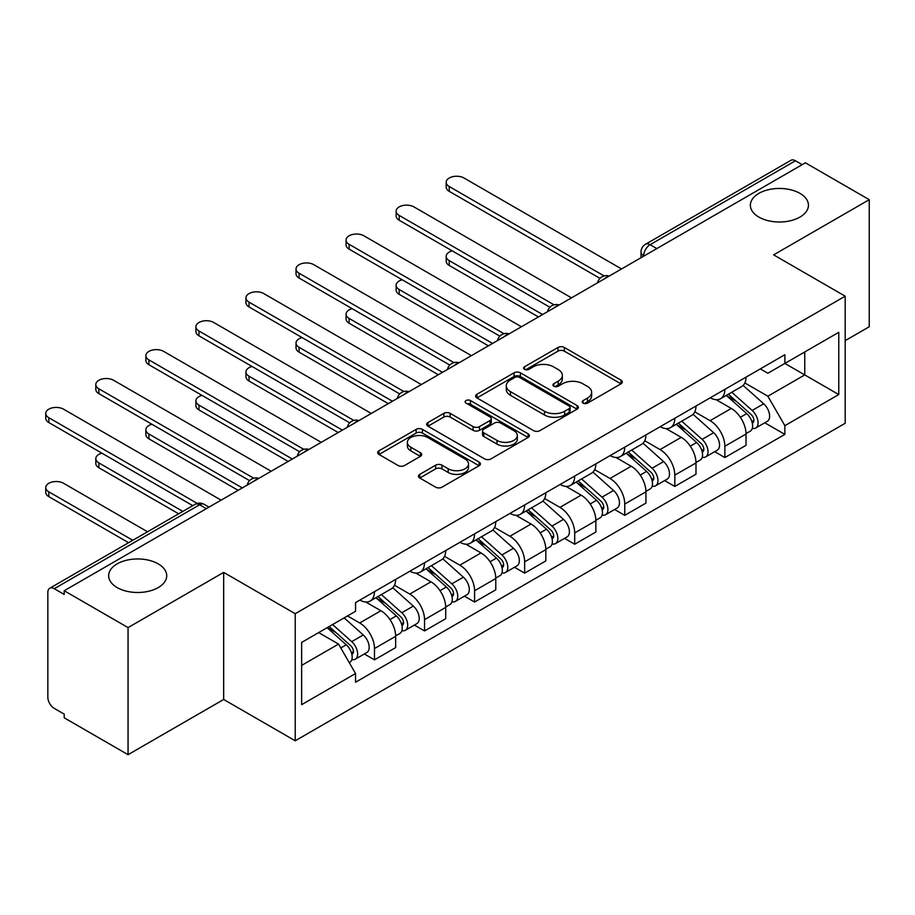 <?xml version="1.0" encoding="UTF-8"?>
<svg xmlns="http://www.w3.org/2000/svg" width="915" height="915" viewBox="0 0 915 915"><rect width="100%" height="100%" fill="white"/><g stroke="black" fill="none" stroke-linecap="round" stroke-linejoin="round"><path stroke-width="1.37" d="M583.13 403.126A3.122 1.796 0 0 0 587.544 403.126L620.999 383.808A4.449 2.573 0 0 0 622.303 381.99A4.449 2.573 0 0 0 620.999 380.171L564.315 347.448A4.449 2.573 0 0 0 558.013 347.448L524.547 366.766A3.122 1.796 0 0 0 523.643 368.036A3.122 1.796 0 0 0 524.547 369.305A3.122 1.796 0 0 0 528.962 369.305L533.296 366.812A14.251 8.224 0 0 1 553.449 366.812L558.173 369.534A14.251 8.224 0 0 1 562.348 375.356A14.251 8.224 0 0 1 558.173 381.178L553.838 383.671A3.122 1.796 0 0 0 552.923 384.941A3.122 1.796 0 0 0 553.838 386.222A3.122 1.796 0 0 0 558.253 386.222L562.576 383.717A14.251 8.224 0 0 1 582.741 383.717L587.464 386.45A14.251 8.224 0 0 1 591.639 392.26A14.251 8.224 0 0 1 587.464 398.082L583.13 400.587A3.122 1.796 0 0 0 582.215 401.857A3.122 1.796 0 0 0 583.13 403.126L583.13 400.587M158.215 563.869A29.04 16.767 0 0 0 126.567 560.232A29.04 16.767 0 0 0 108.645 575.729A29.04 16.767 0 0 0 117.154 587.579A29.04 16.767 0 0 0 148.802 591.216A29.04 16.767 0 0 0 166.724 575.729A29.04 16.767 0 0 0 158.215 563.869M799.939 193.374A29.04 16.767 0 0 0 768.291 189.737A29.04 16.767 0 0 0 750.369 205.234A29.04 16.767 0 0 0 758.878 217.084A29.04 16.767 0 0 0 790.526 220.721A29.04 16.767 0 0 0 808.448 205.234A29.04 16.767 0 0 0 799.939 193.374M419.756 474.359A4.449 2.573 0 0 0 418.452 476.177A4.449 2.573 0 0 0 419.756 477.996L435.654 487.18A4.449 2.573 0 0 0 441.956 487.18L479.117 465.724A4.449 2.573 0 0 0 480.421 463.905A4.449 2.573 0 0 0 479.117 462.086L422.433 429.364A4.449 2.573 0 0 0 416.131 429.364L378.97 450.821A4.449 2.573 0 0 0 377.666 452.639A4.449 2.573 0 0 0 378.97 454.446L398.174 465.541A4.449 2.573 0 0 0 404.476 465.541L420.385 456.356A4.449 2.573 0 0 0 421.689 454.538A4.449 2.573 0 0 0 420.385 452.719L410.858 447.229A11.918 6.874 0 0 1 407.369 442.357A11.918 6.874 0 0 1 414.724 436.009A11.918 6.874 0 0 1 427.705 437.496L465.026 459.044A11.918 6.874 0 0 1 468.514 463.905A11.918 6.874 0 0 1 461.16 470.264A11.918 6.874 0 0 1 448.178 468.766L441.956 465.175A4.449 2.573 0 0 0 435.654 465.175L419.756 474.359L419.756 477.996M295.225 613.702L223.672 572.39L128.054 627.599L64.21 590.735L805.394 162.813L869.25 199.676L773.633 254.873L845.186 296.185L295.225 613.702L295.225 740.784L845.186 423.268L845.186 296.185M533.605 430.633A4.449 2.573 0 0 0 539.907 430.633L577.068 409.177A4.449 2.573 0 0 0 578.372 407.358A4.449 2.573 0 0 0 577.068 405.539L520.383 372.805A4.449 2.573 0 0 0 514.081 372.805L476.921 394.262A4.449 2.573 0 0 0 475.606 396.081A4.449 2.573 0 0 0 476.921 397.899L533.605 430.633M467.291 403.801A3.122 1.796 0 0 1 470.459 404.247L470.459 400.541L528.092 433.813A4.449 2.573 0 0 1 529.396 435.632A4.449 2.573 0 0 1 528.092 437.45L490.932 458.907A4.449 2.573 0 0 1 484.63 458.907L427.946 426.173L427.946 422.536A4.449 2.573 0 0 0 426.642 424.354A4.449 2.573 0 0 0 427.946 426.173M427.946 422.536L443.844 413.363A4.449 2.573 0 0 1 450.146 413.363L473.135 426.63A4.449 2.573 0 0 0 479.437 426.63L489.983 420.545A4.449 2.573 0 0 0 491.286 418.727A4.449 2.573 0 0 0 489.983 416.908L466.055 403.08A3.122 1.796 0 0 1 465.14 401.811A3.122 1.796 0 0 1 467.062 400.152A3.122 1.796 0 0 1 470.459 400.541M128.054 627.599L128.054 754.681L64.21 717.818L64.21 714.112L54.26 708.37A9.07 5.238 -120 0 1 47.843 697.253L47.843 592.394A9.07 5.238 -120 0 1 49.719 588.242L195.078 504.325A9.07 5.238 60 0 1 199.607 504.771L54.26 588.7A9.07 5.238 -120 0 0 49.719 588.242M845.186 340.654L869.25 326.758L869.25 199.676M128.054 754.681L223.672 699.472L295.225 740.784M64.21 590.735L64.21 594.441L54.26 588.7M656.844 248.583L650.096 244.694A9.07 5.238 60 0 0 645.567 244.236L790.915 160.319A9.07 5.238 60 0 1 795.455 160.777L650.096 244.694A9.07 5.238 120 0 0 643.68 255.8L643.68 256.177M802.192 164.666L795.455 160.777M724.863 389.367A20.873 12.055 60 0 1 720.54 398.734L741.71 386.507A20.873 12.055 -120 0 0 746.034 377.14M694.805 411.841L710.097 420.671A20.873 12.055 60 0 1 724.863 446.234L746.034 434.019A20.873 12.055 -120 0 0 731.279 408.445L716.125 399.695M746.034 434.019L746.034 445.319L724.863 457.546L714.707 451.678M720.54 398.734A20.873 12.055 60 0 1 710.269 397.796M724.863 446.234L724.863 457.546M674.812 418.269A20.873 12.055 60 0 1 670.489 427.637L691.66 415.41A20.873 12.055 -120 0 0 695.983 406.043M664.656 480.581L674.812 486.437L695.983 474.21L695.983 462.91A20.873 12.055 -120 0 0 681.229 437.347L666.063 428.597M670.489 427.637A20.873 12.055 60 0 1 660.207 426.699M644.755 440.744L660.047 449.574A20.873 12.055 60 0 1 674.812 475.137L674.812 486.437M624.751 447.161A20.873 12.055 60 0 1 620.427 456.539L641.609 444.313A20.873 12.055 -120 0 0 645.933 434.934M614.606 509.472L624.751 515.339L645.933 503.113L645.933 491.812A20.873 12.055 -120 0 0 631.167 466.25L616.012 457.5M620.427 456.539A20.873 12.055 60 0 1 610.156 455.59M594.704 469.647L609.996 478.476A20.873 12.055 60 0 1 624.751 504.039L624.751 515.339M574.7 476.063A20.873 12.055 60 0 1 570.377 485.43L591.548 473.204A20.873 12.055 -120 0 0 595.871 463.836M564.544 538.375L574.7 544.231L595.871 532.015L595.871 520.715A20.873 12.055 -120 0 0 581.116 495.141L565.962 486.391M570.377 485.43A20.873 12.055 60 0 1 560.106 484.493M544.642 498.538L559.934 507.368A20.873 12.055 60 0 1 574.7 532.93L574.7 544.231M524.638 504.966A20.873 12.055 60 0 1 520.326 514.333L541.497 502.106A20.873 12.055 -120 0 0 545.82 492.739M514.493 567.277L524.65 573.133L545.82 560.906L545.82 549.606A20.873 12.055 -120 0 0 531.066 524.043L515.9 515.294M520.326 514.333A20.873 12.055 60 0 1 510.044 513.395M494.592 527.44L509.884 536.27A20.873 12.055 60 0 1 524.65 561.833L524.65 573.133M474.588 533.857A20.873 12.055 60 0 1 470.264 543.236L491.447 531.009A20.873 12.055 -120 0 0 495.77 521.63M464.431 596.168L474.588 602.036L495.77 589.809L495.77 578.509A20.873 12.055 -120 0 0 481.004 552.946L465.849 544.196M470.264 543.236A20.873 12.055 60 0 1 459.993 542.286M444.53 556.343L459.833 565.173A20.873 12.055 60 0 1 474.588 590.735L474.588 602.036M424.537 562.759A20.873 12.055 60 0 1 420.214 572.127L441.385 559.9A20.873 12.055 -120 0 0 445.708 550.533M414.381 625.071L424.537 630.927L445.708 618.7L445.708 607.4A20.873 12.055 -120 0 0 430.954 581.837L415.799 573.087M420.214 572.127A20.873 12.055 60 0 1 409.931 571.189M394.479 585.234L409.771 594.064A20.873 12.055 60 0 1 424.537 619.627L424.537 630.927M374.475 591.662A20.873 12.055 60 0 1 370.163 601.029L391.334 588.803A20.873 12.055 -120 0 0 395.657 579.435M364.33 653.973L374.487 659.829L395.657 647.603L395.657 636.302A20.873 12.055 -120 0 0 380.903 610.74L365.737 601.99M370.163 601.029A20.873 12.055 60 0 1 359.881 600.091M347.528 615.921L359.721 622.966A20.873 12.055 60 0 1 374.487 648.529L374.487 659.829M760.319 368.894L767.857 373.251L838.769 332.317L804.754 351.943L804.754 374.921L767.857 396.218L744.867 382.95M301.641 665.388L338.55 644.08L355.546 673.543L301.641 704.664L301.641 642.421L355.546 611.3L355.546 602.585L784.864 354.723L784.864 363.438L838.769 394.559L784.864 425.681L767.857 396.218M838.769 332.317L838.769 394.559M355.546 673.543L355.546 682.247L784.864 434.385L784.864 425.681M223.672 572.39L223.672 699.472M338.55 644.08L318.649 632.597M764.768 422.776L784.864 434.385M584.376 403.572L587.464 401.788A14.251 8.224 0 0 0 591.639 395.966L591.639 392.26M562.348 375.356L562.348 379.062A14.251 8.224 0 0 1 558.173 384.883L555.085 386.656M620.942 383.843L564.315 351.143A4.449 2.573 0 0 0 558.013 351.143L525.793 369.751M577.01 409.211L520.383 376.511A4.449 2.573 0 0 0 514.081 376.511L476.978 397.934M569.199 408.628A3.122 1.796 0 0 0 570.114 407.358A3.122 1.796 0 0 0 569.199 406.088L519.434 377.357A3.122 1.796 0 0 0 515.019 377.357L510.456 379.988A14.251 8.224 0 0 0 506.281 385.81A14.251 8.224 0 0 0 510.456 391.631L544.471 411.27A14.251 8.224 0 0 0 564.624 411.27L569.199 408.628L569.199 412.333A3.122 1.796 0 0 0 570.114 411.064L570.114 407.358M506.281 385.81L506.281 389.516A14.251 8.224 0 0 0 510.456 395.337L510.456 391.631M569.199 412.333L564.624 414.975A14.251 8.224 0 0 1 544.471 414.975L510.456 395.337M428.003 426.207L443.844 417.057L443.844 413.363M491.286 418.727L491.286 422.421A4.449 2.573 0 0 1 489.983 424.24L479.437 430.336A4.449 2.573 0 0 1 473.135 430.336L450.146 417.057A4.449 2.573 0 0 0 443.844 417.057M470.459 404.247L528.035 437.484M496.994 440.401A11.918 6.874 0 0 0 509.975 441.899A11.918 6.874 0 0 0 517.33 435.54A11.918 6.874 0 0 0 513.841 430.679L500.699 423.085A4.449 2.573 0 0 0 494.397 423.085L483.841 429.181A4.449 2.573 0 0 0 482.537 430.999A4.449 2.573 0 0 0 483.841 432.818L496.994 440.401L496.994 444.107A11.918 6.874 0 0 0 509.975 445.605A11.918 6.874 0 0 0 517.33 439.246L517.33 435.54M482.537 430.999L482.537 434.705A4.449 2.573 0 0 0 483.841 436.524L483.841 432.818M496.994 444.107L483.841 436.524M468.514 463.905L468.514 467.611A11.918 6.874 0 0 1 461.16 473.97A11.918 6.874 0 0 1 448.178 472.472L441.956 468.88A4.449 2.573 0 0 0 435.654 468.88L419.813 478.03M407.369 442.357L407.369 446.062A11.918 6.874 0 0 0 410.858 450.923L410.858 447.229M420.328 456.391L410.858 450.923M479.06 465.758L422.433 433.07A4.449 2.573 0 0 0 416.131 433.07L379.027 454.481M726.304 395.406L746.709 413.603A11.346 6.554 60 0 1 750.266 431.148L746.034 433.596M726.853 395.886L736.449 401.433M452.273 250.882A10.431 6.028 -0 0 0 446.188 256.36A10.431 6.028 -0 0 0 449.242 260.626L542.606 314.531M728.363 394.216L751.066 414.472A5.444 3.145 60 0 1 752.77 422.89A5.444 3.145 60 0 1 752.279 423.085M731.76 392.26L752.164 410.458A11.346 6.554 60 0 1 755.721 428.003A11.346 6.554 60 0 1 752.302 428.369M743.14 385.432L763.716 403.79A11.346 6.554 60 0 1 767.273 421.335L755.721 428.003M538.443 316.933L449.242 265.442A10.431 6.028 180 0 1 446.188 261.175L446.188 256.36M599.977 278.366L449.242 191.338A10.431 6.028 180 0 1 446.188 187.072L446.188 182.257A10.431 6.028 -0 0 0 449.242 186.523L604.117 275.941M621.548 268.953L463.997 178.002A10.431 6.028 -0 0 0 452.628 176.698A10.431 6.028 -0 0 0 446.188 182.257M676.254 424.308L696.647 442.505A11.346 6.554 60 0 1 700.215 460.051L695.983 462.487M676.791 424.789L686.399 430.325M402.211 279.784A10.431 6.028 -0 0 0 396.126 285.263A10.431 6.028 -0 0 0 399.192 289.517L492.556 343.422M678.312 423.119L701.004 443.375A5.444 3.145 60 0 1 702.72 451.793A5.444 3.145 60 0 1 702.217 451.987M681.709 421.152L702.102 439.36A11.346 6.554 60 0 1 705.671 456.894A11.346 6.554 60 0 1 702.24 457.26M693.078 414.323L713.654 432.692A11.346 6.554 60 0 1 717.223 450.226L705.671 456.894M488.381 345.836L399.192 294.333A10.431 6.028 180 0 1 396.126 290.078L396.126 285.263M626.203 453.2L646.596 471.408A11.346 6.554 60 0 1 650.153 488.942L645.921 491.389M626.741 453.691L636.337 459.227M352.161 308.687A10.431 6.028 -0 0 0 346.076 314.154A10.431 6.028 -0 0 0 349.13 318.42L442.505 372.325M628.262 452.021L650.954 472.266A5.444 3.145 60 0 1 652.658 480.684A5.444 3.145 60 0 1 652.166 480.89M631.659 450.054L652.052 468.251A11.346 6.554 60 0 1 655.609 485.796A11.346 6.554 60 0 1 652.189 486.162M643.028 443.226L663.604 461.583A11.346 6.554 60 0 1 667.161 479.128L655.609 485.796M438.331 374.738L349.13 323.235A10.431 6.028 180 0 1 346.076 318.969L346.076 314.154M549.915 307.257L399.192 220.24A10.431 6.028 180 0 1 396.126 215.974L396.126 211.159A10.431 6.028 -0 0 0 399.192 215.425L554.055 304.832M571.486 297.855L413.946 206.904A10.431 6.028 -0 0 0 402.577 205.589A10.431 6.028 -0 0 0 396.126 211.159M499.865 336.16L349.13 249.132A10.431 6.028 180 0 1 346.076 244.877L346.076 240.062A10.431 6.028 -0 0 0 349.13 244.316L504.005 333.735M521.436 326.758L363.896 235.796A10.431 6.028 -0 0 0 352.515 234.492A10.431 6.028 -0 0 0 346.076 240.062M576.141 482.102L596.546 500.299A11.346 6.554 60 0 1 600.103 517.844L595.871 520.292M576.69 482.582L586.286 488.13M302.11 337.578A10.431 6.028 -0 0 0 296.025 343.056A10.431 6.028 -0 0 0 299.079 347.323L392.444 401.228M578.2 480.913L600.903 501.168A5.444 3.145 60 0 1 602.608 509.586A5.444 3.145 60 0 1 602.116 509.781M581.597 478.957L602.001 497.154A11.346 6.554 60 0 1 605.558 514.699A11.346 6.554 60 0 1 602.127 515.065M592.977 472.129L613.553 490.486A11.346 6.554 60 0 1 617.11 508.031L605.558 514.699M388.28 403.629L299.079 352.138A10.431 6.028 180 0 1 296.025 347.872L296.025 343.056M526.091 511.005L546.484 529.202A11.346 6.554 60 0 1 550.052 546.747L545.82 549.183M526.628 511.485L536.236 517.021M252.048 366.48A10.431 6.028 -0 0 0 245.963 371.959A10.431 6.028 -0 0 0 249.029 376.214L342.393 430.119M528.149 509.815L550.841 530.06A5.444 3.145 60 0 1 552.557 538.489A5.444 3.145 60 0 1 552.054 538.683M531.546 507.848L551.939 526.056A11.346 6.554 60 0 1 555.508 543.59A11.346 6.554 60 0 1 552.077 543.956M542.915 501.02L563.491 519.388A11.346 6.554 60 0 1 567.06 536.922L555.508 543.59M338.218 432.532L249.029 381.029A10.431 6.028 180 0 1 245.963 376.774L245.963 371.959M476.04 539.896L496.433 558.104A11.346 6.554 60 0 1 499.99 575.638L495.758 578.086M476.578 540.376L486.174 545.923M201.998 395.372A10.431 6.028 -0 0 0 195.913 400.85A10.431 6.028 -0 0 0 198.967 405.116L292.343 459.021M478.099 538.706L500.791 558.962A5.444 3.145 60 0 1 502.495 567.38A5.444 3.145 60 0 1 502.003 567.586M481.496 536.75L501.889 554.947A11.346 6.554 60 0 1 505.446 572.493A11.346 6.554 60 0 1 502.026 572.859M492.865 529.922L513.441 548.279A11.346 6.554 60 0 1 516.998 565.825L505.446 572.493M288.168 461.435L198.967 409.931A10.431 6.028 180 0 1 195.913 405.665L195.913 400.85M449.814 365.062L299.079 278.034A10.431 6.028 180 0 1 296.025 273.768L296.025 268.953A10.431 6.028 -0 0 0 299.079 273.219L453.954 362.637M471.385 355.649L313.834 264.698A10.431 6.028 -0 0 0 302.465 263.394A10.431 6.028 -0 0 0 296.025 268.953M399.752 393.953L249.029 306.937A10.431 6.028 180 0 1 245.963 302.671L245.963 297.855A10.431 6.028 -0 0 0 249.029 302.122L403.892 391.529M421.323 384.552L263.783 293.589A10.431 6.028 -0 0 0 252.414 292.285A10.431 6.028 -0 0 0 245.963 297.855M349.702 422.856L198.967 335.828A10.431 6.028 180 0 1 195.913 331.573L195.913 326.758A10.431 6.028 -0 0 0 198.967 331.013L353.842 420.431M371.273 413.454L213.733 322.492A10.431 6.028 -0 0 0 202.352 321.188A10.431 6.028 -0 0 0 195.913 326.758M425.978 568.798L446.383 586.995A11.346 6.554 60 0 1 449.94 604.54L445.708 606.988M426.527 569.279L436.123 574.826M151.947 424.274A10.431 6.028 -0 0 0 145.862 429.753A10.431 6.028 -0 0 0 148.916 434.019L242.281 487.924M428.037 567.609L450.74 587.865A5.444 3.145 60 0 1 452.445 596.283A5.444 3.145 60 0 1 451.953 596.477M431.434 565.653L451.838 583.85A11.346 6.554 60 0 1 455.396 601.395A11.346 6.554 60 0 1 451.964 601.75M442.814 558.825L463.39 577.182A11.346 6.554 60 0 1 466.947 594.727L455.396 601.395M238.117 490.326L148.916 438.834A10.431 6.028 180 0 1 145.862 434.568L145.862 429.753M299.651 451.758L148.916 364.73A10.431 6.028 180 0 1 145.862 360.464L145.862 355.649A10.431 6.028 -0 0 0 148.916 359.915L303.791 449.334M321.222 442.345L163.671 351.394A10.431 6.028 -0 0 0 152.302 350.09A10.431 6.028 -0 0 0 145.862 355.649M375.928 597.701L396.321 615.898A11.346 6.554 60 0 1 399.889 633.443L395.657 635.879M376.465 598.181L386.073 603.717M101.885 453.177A10.431 6.028 -0 0 0 95.801 458.655A10.431 6.028 -0 0 0 98.866 462.91L182.84 511.394M377.987 596.511L400.678 616.756A5.444 3.145 60 0 1 402.394 625.185A5.444 3.145 60 0 1 401.891 625.38M381.383 594.544L401.776 612.753A11.346 6.554 60 0 1 405.345 630.286A11.346 6.554 60 0 1 401.914 630.652M392.752 587.716L413.328 606.085A11.346 6.554 60 0 1 416.897 623.618L405.345 630.286M178.665 513.807L98.866 467.725A10.431 6.028 180 0 1 95.801 463.47L95.801 458.655M249.589 480.65L98.866 393.633A10.431 6.028 180 0 1 95.801 389.367L95.801 384.552A10.431 6.028 -0 0 0 98.866 388.806L253.73 478.225M271.16 471.248L113.62 380.285A10.431 6.028 -0 0 0 102.251 378.982A10.431 6.028 -0 0 0 95.801 384.552M327.124 627.713L346.27 644.801A11.346 6.554 60 0 1 349.827 662.334L349.267 662.666M327.318 627.599L336.011 632.62M147.544 531.775L63.57 483.292A10.431 6.028 -0 0 0 52.189 481.988A10.431 6.028 -0 0 0 45.75 487.546A10.431 6.028 -0 0 0 48.804 491.812L132.778 540.296M329.183 626.523L350.628 645.658A5.444 3.145 60 0 1 352.332 654.076A5.444 3.145 60 0 1 351.84 654.282M332.58 624.556L351.726 641.644A11.346 6.554 60 0 1 355.283 659.189A11.346 6.554 60 0 1 351.863 659.555M344.132 617.888L363.278 634.976A11.346 6.554 60 0 1 366.835 652.521L355.283 659.189M128.603 542.698L48.804 496.628A10.431 6.028 180 0 1 45.75 492.362L45.75 487.546M192.779 505.652L48.804 422.524A10.431 6.028 180 0 1 45.75 418.269L45.75 413.454A10.431 6.028 -0 0 0 48.804 417.709L197.263 503.422M221.11 500.15L63.57 409.188A10.431 6.028 -0 0 0 52.189 407.884A10.431 6.028 -0 0 0 45.75 413.454M644 255.994L643.68 255.8A9.07 5.238 0 0 1 641.026 252.094L641.026 257.71M424.537 619.627L445.708 607.4M474.588 590.735L495.77 578.509M524.65 561.833L545.82 549.606M574.7 532.93L595.871 520.715M624.751 504.039L645.933 491.812M674.812 475.137L695.983 462.91M374.487 648.529L395.657 636.302M359.721 622.966L380.903 610.74M409.771 594.064L430.954 581.837M459.833 565.173L481.004 552.946M509.884 536.27L531.066 524.043M559.934 507.368L581.116 495.141M609.996 478.476L631.167 466.25M660.047 449.574L681.229 437.347M710.097 420.671L731.279 408.445M608.464 276.502A9.07 5.238 120 0 0 604.46 278.823M558.413 305.404A9.07 5.238 120 0 0 554.41 307.715M508.363 334.307A9.07 5.238 120 0 0 504.348 336.617M458.301 363.198A9.07 5.238 120 0 0 454.298 365.52M408.25 392.1A9.07 5.238 120 0 0 404.247 394.411M358.2 421.003A9.07 5.238 120 0 0 354.185 423.313M308.138 449.894A9.07 5.238 120 0 0 304.135 452.216M258.087 478.797A9.07 5.238 120 0 0 254.084 481.107M206.355 508.671L199.607 504.771A9.07 5.238 120 0 1 204.148 504.325A9.07 9.07 0 0 0 195.078 504.325M587.464 401.788L587.464 398.082M553.838 386.222L553.838 383.671M558.173 384.883L558.173 381.178M524.547 369.305L524.547 366.766M558.013 351.143L558.013 347.448M564.315 351.143L564.315 347.448M620.999 383.808L620.999 380.171M476.921 397.899L476.921 394.262M514.081 376.511L514.081 372.805M520.383 376.511L520.383 372.805M577.068 409.177L577.068 405.539M544.471 414.975L544.471 411.27M564.624 414.975L564.624 411.27M450.146 417.057L450.146 413.363M473.135 430.336L473.135 426.63M479.437 430.336L479.437 426.63M489.983 424.24L489.983 420.545M528.092 437.45L528.092 433.813M435.654 468.88L435.654 465.175M441.956 468.88L441.956 465.175M448.178 472.472L448.178 468.766M420.385 456.356L420.385 452.719M378.97 454.446L378.97 450.821M416.131 433.07L416.131 429.364M422.433 433.07L422.433 429.364M479.117 465.724L479.117 462.086M746.709 413.603L740.349 417.274M753.903 420.397L751.856 421.575M763.716 403.79L752.164 410.458M449.242 265.442L449.242 260.626M449.242 186.523L449.242 191.338M696.647 442.505L690.287 446.177M703.841 449.299L701.805 450.477M713.654 432.692L702.102 439.36M399.192 294.333L399.192 289.517M646.596 471.408L640.237 475.079M653.79 478.19L651.743 479.38M663.604 461.583L652.052 468.251M349.13 323.235L349.13 318.42M399.192 215.425L399.192 220.24M349.13 244.316L349.13 249.132M596.546 500.299L590.186 503.971M603.74 507.093L601.693 508.271M613.553 490.486L602.001 497.154M299.079 352.138L299.079 347.323M546.484 529.202L540.125 532.873M553.678 535.996L551.642 537.174M563.491 519.388L551.939 526.056M249.029 381.029L249.029 376.214M496.433 558.104L490.074 561.776M503.627 564.887L501.58 566.076M513.441 548.279L501.889 554.947M198.967 409.931L198.967 405.116M299.079 273.219L299.079 278.034M249.029 302.122L249.029 306.937M198.967 331.013L198.967 335.828M446.383 586.995L440.024 590.667M453.577 593.789L451.53 594.967M463.39 577.182L451.838 583.85M148.916 438.834L148.916 434.019M148.916 359.915L148.916 364.73M396.321 615.898L389.962 619.569M403.515 622.692L401.479 623.87M413.328 606.085L401.776 612.753M98.866 467.725L98.866 462.91M98.866 388.806L98.866 393.633M346.27 644.801L340.78 647.969M353.465 651.583L351.417 652.772M363.278 634.976L351.726 641.644M48.804 496.628L48.804 491.812M48.804 417.709L48.804 422.524M609.241 276.067A9.07 9.07 0 0 0 597.598 282.781M559.179 304.958A9.07 9.07 0 0 0 547.536 311.683M509.129 333.861A9.07 9.07 0 0 0 497.486 340.586M459.078 362.752A9.07 9.07 0 0 0 447.435 369.477M409.016 391.654A9.07 9.07 0 0 0 397.373 398.38M358.966 420.557A9.07 9.07 0 0 0 347.323 427.282M308.915 449.448A9.07 9.07 0 0 0 297.272 456.173M258.853 478.351A9.07 9.07 0 0 0 247.21 485.076M209.009 507.127L204.148 504.325M645.567 244.236A9.07 9.07 0 0 0 641.026 252.094"/></g></svg>

